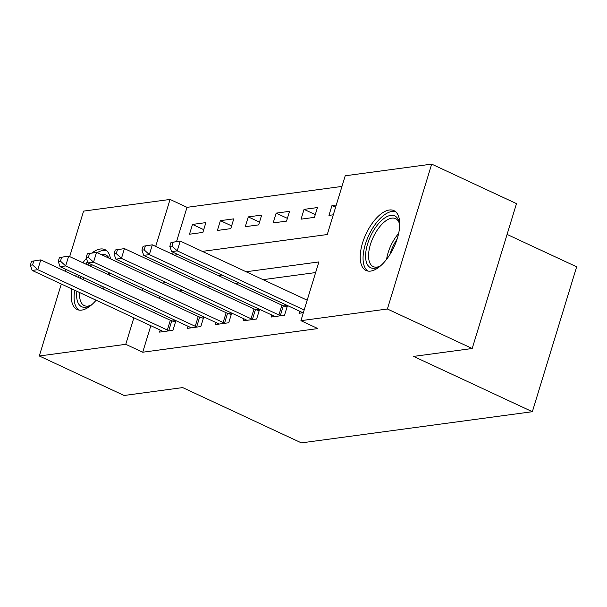 <?xml version="1.0" encoding="UTF-8"?>
<svg xmlns="http://www.w3.org/2000/svg" width="607" height="607" viewBox="0 0 607 607"><rect width="100%" height="100%" fill="white"/><g stroke="black" fill="none" stroke-linecap="round" stroke-linejoin="round"><path stroke-width="0.91" d="M370.634 271.094A33.021 15.433 115 0 1 366.029 270.479A33.021 15.433 115 0 1 364.109 238.445A33.021 15.433 115 0 1 389.307 210.007A33.021 15.433 115 0 1 393.913 210.621A33.021 15.433 115 0 1 395.84 242.656A33.021 15.433 115 0 1 370.634 271.094M96.118 300.215A33.021 15.433 115 0 1 81.672 310.101A33.021 15.433 115 0 1 77.066 309.487A33.021 15.433 115 0 1 71.907 288.94M75.655 276.147A33.021 15.433 115 0 1 76.444 274.296M82.916 262.778A33.021 15.433 115 0 1 86.369 258.354M91.961 252.982A33.021 15.433 115 0 1 100.345 249.014A33.021 15.433 115 0 1 104.95 249.621A33.021 15.433 115 0 1 110.466 258.848M507.08 234.423L576.65 266.822L532.354 411.705L301.406 442.882L182.677 387.585L124.101 395.491L39.296 355.99L61.307 284M69.676 256.609L83.591 211.107L170.059 199.437L155.696 246.404M341.969 186.417L187.017 207.336L170.059 199.437M202.366 251.381L327.264 234.53L345.216 175.787L431.683 164.118L387.395 309.001L300.928 320.671L318.88 261.936L246.108 271.761M387.395 309.001L472.2 348.501L516.496 203.618L431.683 164.118M109.548 272.953A33.021 15.433 115 0 1 109.055 274.948M104.404 287.316A33.021 15.433 115 0 1 103.494 289.114M187.017 207.336L176.554 241.563M173.253 252.36L172.654 254.303M189.498 234.219L202.882 232.413L205.879 222.617L192.487 224.431L189.498 234.219M217.389 230.455L230.774 228.642L233.771 218.854L220.379 220.66L217.389 230.455M245.281 226.684L258.665 224.878L261.663 215.09L248.271 216.896L245.281 226.684M273.173 222.921L286.557 221.115L289.554 211.327L276.162 213.133L273.173 222.921M301.064 219.157L314.449 217.352L317.446 207.564L304.054 209.369L301.064 219.157M336.286 205.022L331.953 205.606L328.956 215.394L333.289 214.81M150.832 325.693L142.721 352.219L317.886 328.569L300.928 320.671M315.632 272.566L263.074 279.66M238.877 282.923L235.182 283.423M210.986 286.686L207.291 287.187M183.094 290.457L179.399 290.95M159.8 296.36L159.201 298.303M155.316 311.027L154.717 312.977M160.195 330.056L159.565 332.112L172.957 330.307L175.916 320.625M175.742 320.542L172.32 321.004M188.087 326.293L187.457 328.349L200.849 326.536L203.808 316.854M203.633 316.778L200.211 317.241M215.978 322.529L215.348 324.578L228.74 322.772L231.699 313.091M231.525 313.015L228.103 313.478M243.87 318.758L243.24 320.815L256.632 319.009L259.591 309.327M259.417 309.244L255.995 309.707M271.761 314.995L271.132 317.051L284.524 315.245L287.483 305.564M287.308 305.48L283.886 305.943M299.653 311.232L299.031 313.288L303.363 312.704M65.192 271.276L65.791 269.333M472.2 348.501L413.625 356.408L532.354 411.705M142.721 352.219L125.763 344.313L39.296 355.99M142.835 288.462L142.243 290.404M138.35 303.128L137.759 305.071M133.866 317.795L125.763 344.313M221.919 275.024L218.217 275.525M194.028 278.788L190.325 279.288M166.136 282.558L162.433 283.052M174.475 255.152L178.17 254.652M203.724 229.658L192.487 224.431M335.588 207.298L331.953 205.606M315.291 214.605L304.054 209.369M287.399 218.368L276.162 213.133M259.508 222.132L248.271 216.896M231.616 225.895L220.379 220.66M31.549 261.306L30.35 265.221L32.581 264.918L33.78 261.002L31.549 261.306L40.76 259.895L37.771 269.683L167.35 330.041A4.234 1.077 -163 0 0 168.784 330.61L169.323 330.792M32.581 264.918L37.771 269.683L32.186 270.441L161.773 330.792A4.234 1.077 -163 0 1 162.881 331.407L163.192 331.619M33.78 261.002L40.76 259.895L170.347 320.253A4.234 1.077 -163 0 0 171.773 320.822L175.469 322.074M30.35 265.221L32.186 270.441M59.44 257.543L58.242 261.458L60.472 261.154L61.671 257.239L59.44 257.543L68.652 256.131L65.662 265.919L195.242 326.278A4.234 1.077 -163 0 0 196.676 326.847L197.214 327.029M60.472 261.154L65.662 265.919L60.078 266.67L189.665 327.029A4.234 1.077 -163 0 1 190.773 327.643L191.091 327.856M61.671 257.239L68.652 256.131L198.239 316.49A4.234 1.077 -163 0 0 199.665 317.051L203.36 318.311M58.242 261.458L60.078 266.67M87.332 253.772L86.133 257.694L88.364 257.391L89.563 253.476L87.332 253.772L96.543 252.368L93.554 262.156L223.141 322.507A4.234 1.077 -163 0 0 224.567 323.076L225.106 323.265M88.364 257.391L93.554 262.156L87.977 262.907L217.556 323.265A4.234 1.077 -163 0 1 218.664 323.872L218.983 324.092M89.563 253.476L96.543 252.368L226.13 312.719A4.234 1.077 -163 0 0 227.557 313.288L231.252 314.547M86.133 257.694L87.977 262.907M115.224 250.008L114.025 253.923L116.256 253.627L117.455 249.712L115.224 250.008L124.435 248.597L121.446 258.392L251.032 318.743A4.234 1.077 -163 0 0 252.459 319.312L252.998 319.502M116.256 253.627L121.446 258.392L115.869 259.143L245.448 319.502A4.234 1.077 -163 0 1 246.556 320.109L246.874 320.329M117.455 249.712L124.435 248.597L254.022 308.955A4.234 1.077 -163 0 0 255.448 309.524L259.143 310.784M114.025 253.923L115.869 259.143M143.115 246.245L141.917 250.16L144.147 249.856L145.346 245.941L143.115 246.245L152.327 244.833L149.337 254.621L278.924 314.98A4.234 1.077 -163 0 0 280.351 315.549L280.897 315.731M144.147 249.856L149.337 254.621L143.76 255.38L273.347 315.731A4.234 1.077 -163 0 1 274.447 316.346L274.766 316.558M145.346 245.941L152.327 244.833L281.914 305.192A4.234 1.077 -163 0 0 283.34 305.761L287.043 307.013M141.917 250.16L143.76 255.38M92.112 304.395A28.575 13.354 115 0 1 89.882 305.784A28.575 13.354 115 0 1 76.861 291.246M80.268 278.294A28.575 13.354 115 0 1 81.042 276.435M83.637 277.642A26.458 12.368 -65 0 0 82.863 279.508M79.684 292.559A26.458 12.368 -65 0 0 84.244 305.594A26.458 12.368 -65 0 0 90.898 305.2M106.65 250.721A32.808 15.334 -65 0 0 97.211 252.671M87.537 261.663A32.808 15.334 -65 0 0 85.731 264.083M79.251 275.601A32.808 15.334 -65 0 0 78.462 277.452M74.729 290.252A32.808 15.334 -65 0 0 79.001 310.078M87.674 264.986A28.575 13.354 115 0 1 88.948 263.362M101.134 254.5A28.575 13.354 115 0 1 109.093 258.21M91.687 264.637A26.458 12.368 -65 0 0 90.36 266.245M381.075 265.388A28.575 13.354 115 0 1 378.851 266.784A28.575 13.354 115 0 1 374.602 268.248A28.575 13.354 115 0 1 367.622 243.847A28.575 13.354 115 0 1 390.764 215.386A28.575 13.354 115 0 1 399.33 222.815A28.575 13.354 115 0 1 399.694 225.409M399.535 223.968A26.458 12.368 -65 0 0 395.552 218.619A26.458 12.368 -65 0 0 391.864 218.133A26.458 12.368 -65 0 0 371.666 240.918A26.458 12.368 -65 0 0 373.214 266.587A26.458 12.368 -65 0 0 376.901 267.08A26.458 12.368 -65 0 0 379.868 266.192M395.612 211.722A32.808 15.334 -65 0 0 391.963 211.471A32.808 15.334 -65 0 0 367.311 238.741A32.808 15.334 -65 0 0 367.971 271.079M171.007 242.481L169.816 246.396L172.047 246.093L173.238 242.178L171.007 242.481L180.218 241.07L177.229 250.858L304.19 309.995M172.047 246.093L177.229 250.858L171.652 251.609L301.239 311.968A4.234 1.077 -163 0 1 302.339 312.582L302.658 312.795M173.238 242.178L180.218 241.07L307.18 300.207M169.816 246.396L171.652 251.609M167.35 330.041L170.347 320.253M168.784 330.61L171.773 320.822M195.242 326.278L198.239 316.49M196.676 326.847L199.665 317.051M223.141 322.507L226.13 312.719M224.567 323.076L227.557 313.288M251.032 318.743L254.022 308.955M252.459 319.312L255.448 309.524M278.924 314.98L281.914 305.192M280.351 315.549L283.34 305.761M100.542 287.741A26.458 12.368 115 0 1 101.316 285.874M103.357 286.83A25.593 11.965 -65 0 0 102.591 288.697M108.038 274.47A26.458 12.368 115 0 1 109.359 272.869M386.598 259.318A26.458 12.368 115 0 1 398.602 233.543M397.061 239.196A25.593 11.965 -65 0 0 389.937 254.508"/></g></svg>
